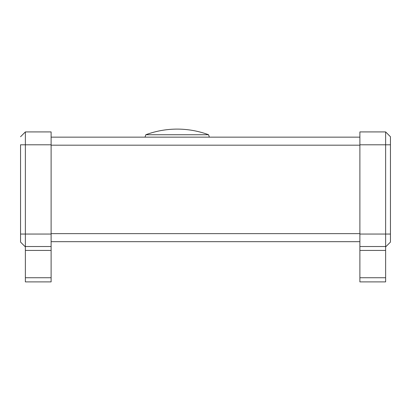 <?xml version="1.0" encoding="UTF-8"?>
<svg xmlns="http://www.w3.org/2000/svg" width="411" height="411" viewBox="0 0 411 411"><rect width="100%" height="100%" fill="white"/><g stroke="black" fill="none" stroke-linecap="round" stroke-linejoin="round"><path stroke-width="0.62" d="M208.557 134.736L209.358 137.151L208.557 134.736L145.833 134.736L208.557 134.736A90.179 90.179 0 0 0 145.833 134.736L145.032 137.151L145.833 134.736C155.954 131.001 166.409 129.121 177.192 129.105L177.192 129.105M359.892 137.151L51.108 137.151L359.892 137.151M51.108 241.683L359.892 241.683L51.108 241.683M51.108 145.191L359.892 145.191L51.108 145.191M359.892 233.643L51.108 233.643L359.892 233.643M385.626 246.523L359.892 246.523L359.892 131.921L385.626 131.921L390.45 136.745L385.626 131.921L385.626 144.79L390.45 144.79L385.626 144.79L385.626 234.049L390.45 234.049L390.45 136.745L390.45 242.089L385.626 246.913L390.45 242.089L390.45 234.049L359.892 234.049L359.892 246.523L385.626 246.523L385.626 234.049L359.892 234.049L359.892 144.79L385.626 144.79L385.626 131.921L359.892 131.921L359.892 144.79L385.626 144.79L385.626 250.438L359.892 250.438L359.892 281.895L385.626 281.895L359.892 281.895L359.892 277.733L385.626 277.733L385.626 250.438L385.626 281.895L385.626 277.733L359.892 277.733L359.892 246.523L359.892 250.438L385.626 250.438L385.626 246.816M20.55 144.79L20.55 234.049L20.55 144.79L51.108 144.79L51.108 131.921L25.374 131.921L25.374 144.79L51.108 144.79L51.108 234.049L25.374 234.049L25.374 246.523L51.108 246.523L51.108 234.049L25.374 234.049L25.374 144.79L20.55 144.79M20.55 242.089L20.55 234.049L20.55 242.089L25.374 246.913L20.55 242.089M25.374 246.523L25.374 250.438L25.374 246.523L51.108 246.523L51.108 250.438L25.374 250.438L25.374 281.895L25.374 277.733L51.108 277.733L51.108 250.438L25.374 250.438L25.374 277.733L51.108 277.733L51.108 281.895L25.374 281.895L51.108 281.895L51.108 131.921L25.374 131.921L20.55 136.745L25.374 131.921L25.374 234.049L20.55 234.049L25.374 234.049L25.374 246.816"/></g></svg>
